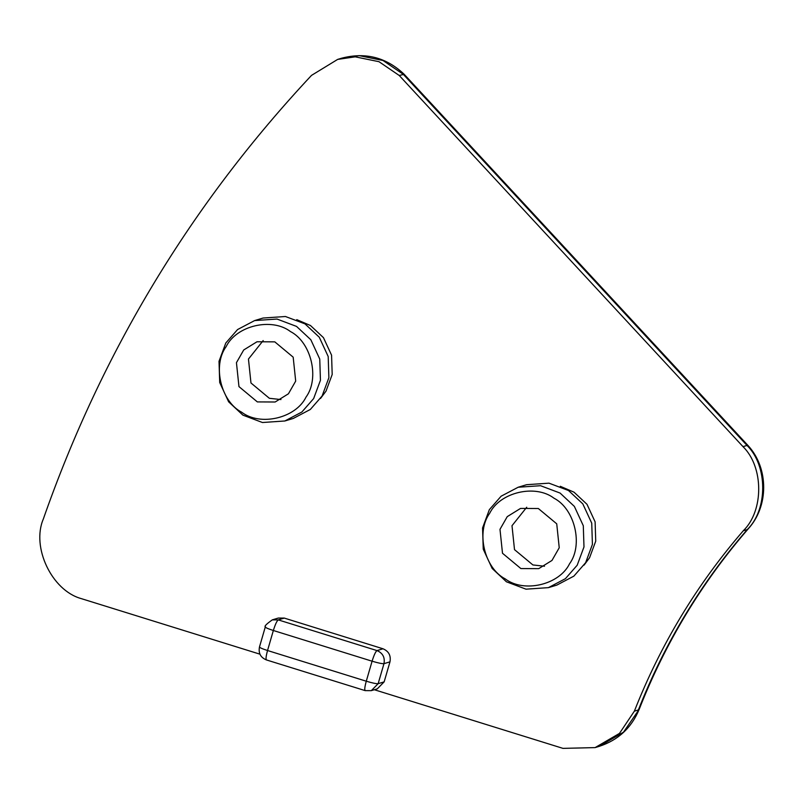 <?xml version="1.0" encoding="UTF-8"?>
<svg xmlns="http://www.w3.org/2000/svg" width="804" height="804" viewBox="0 0 804 804"><rect width="100%" height="100%" fill="white"/><g stroke="black" fill="none" stroke-linecap="round" stroke-linejoin="round"><path stroke-width="1.21" d="M526.731 507.244L511.997 525.716L514.51 549.645L532.901 564.951L544.499 566.227M538.338 508.52L556.73 523.826L559.232 547.755L551.976 560.448L538.69 568.659L520.891 568.569L502.5 553.263L499.987 529.333L507.244 516.64L520.54 508.419L538.338 508.52M263.189 340.584L248.456 359.056L250.969 382.985L269.36 398.292L280.958 399.568M274.797 341.861L293.179 357.167L295.691 381.096L288.435 393.789L275.149 402L257.35 401.91L238.959 386.603L236.446 362.674L243.702 349.981L256.999 341.76L274.797 341.861M365.368 690.616C364.343 690.345 364.644 687.209 366.272 681.209C372.352 683.028 376.312 683.852 378.151 683.681L383.97 663.662C382.131 663.833 378.171 663.009 372.091 661.2C373.971 655.119 375.609 651.582 376.996 650.587L278.264 619.894C276.867 620.889 275.229 624.427 273.35 630.497C267.521 628.607 264.898 627.391 265.481 626.829M259.662 646.848C259.089 647.401 261.712 648.627 267.541 650.516C265.913 656.516 265.611 659.652 266.637 659.923M272.325 619.854L278.335 618.045L284.264 618.085L278.264 619.894L272.254 619.884M389.97 661.853L383.97 663.662C385.096 657.431 382.774 653.069 376.996 650.587L383.005 648.778C388.774 651.26 391.096 655.622 389.97 661.853L384.151 681.872L378.151 683.681L371.297 690.646L377.307 688.837L384.151 681.872M43.316 519.062C31.255 547.152 51.768 590.387 81.043 598.548L259.953 654.175M374.342 689.731L562.961 748.373L595.111 747.599L619.492 733.389L634.376 711.158C660.526 644.637 696.817 584.528 743.248 530.811L743.228 530.801C763.961 510.831 763.84 466.963 743.007 446.642L399.236 75.486L378.996 61.697L355.197 56.833L337.66 59.406L311.52 75.375C191.312 203.794 101.917 351.69 43.316 519.052M489.676 513.294C499.957 492.209 535.333 483.918 553.996 498.209C574.84 508.902 583.392 544.971 569.544 563.795C559.262 584.88 523.896 593.171 505.224 578.88C484.38 568.187 475.827 532.117 489.676 513.294M489.345 509.666L501.113 496.209L518.148 487.244L540.549 485.706L560.097 493.073L574.378 506.419L583.292 525.716L583.985 546.941L577.192 565.222L565.423 578.669L548.398 587.644L525.997 589.171L506.45 581.805L492.169 568.468L483.244 549.172L482.561 527.947L489.345 509.666M518.148 487.244L526.58 484.701L548.981 483.164L568.529 490.53L582.81 503.877L591.734 523.173L592.417 544.398L585.634 562.679L573.865 576.136L556.83 585.101L548.398 587.644M560.287 486.299L574.016 492.179L587 504.309L595.111 521.846L595.734 541.142L589.563 557.765L584.046 565.142M226.135 346.635C236.416 325.55 271.782 317.258 290.455 331.549C311.299 342.243 319.851 378.312 306.002 397.136C295.721 418.221 260.355 426.512 241.682 412.221C220.839 401.528 212.286 365.458 226.135 346.635M225.803 343.006L237.572 329.55L254.607 320.585L277.008 319.047L296.545 326.414L310.836 339.76L319.751 359.056L320.444 380.282L313.65 398.563L301.882 412.01L284.857 420.984L262.456 422.512L242.908 415.145L228.627 401.809L219.703 382.513L219.02 361.287L225.803 343.006M254.607 320.585L263.039 318.042L285.44 316.505L304.987 323.871L319.268 337.218L328.193 356.514L328.876 377.739L322.092 396.02L310.324 409.467L293.289 418.442L284.857 420.984M296.746 319.64L310.475 325.519L323.459 337.65L331.57 355.187L332.193 374.483L326.022 391.106L320.505 398.482M284.264 618.085L383.005 648.778M404.191 74.31L747.961 445.456L747.006 445.436L403.236 74.28L383.005 60.491L359.197 55.627L341.66 58.2C365.448 51.989 386.292 57.355 404.191 74.3L399.236 75.486M747.228 529.595L743.248 530.811L747.228 529.595C767.961 509.625 767.85 465.757 747.006 445.436L743.007 446.642M748.062 529.002L747.931 529.193C701.55 582.82 665.29 642.888 639.16 709.379C631.542 727.781 618.196 740.122 599.111 746.393L623.492 732.183L639.16 709.379M267.541 650.516L273.35 630.497L372.091 661.2L366.272 681.209L267.541 650.516M747.248 529.605C700.817 583.322 664.526 643.431 638.376 709.952L634.376 711.158M272.335 619.854C266.526 623.924 264.174 626.296 265.29 626.969L259.471 646.989C258.295 653.24 260.617 657.551 266.425 659.933L365.167 690.626L371.297 690.646M341.66 58.2L337.66 59.406M747.961 445.466C768.915 467.978 768.946 506.771 747.901 529.183M599.111 746.393L595.111 747.599"/></g></svg>
